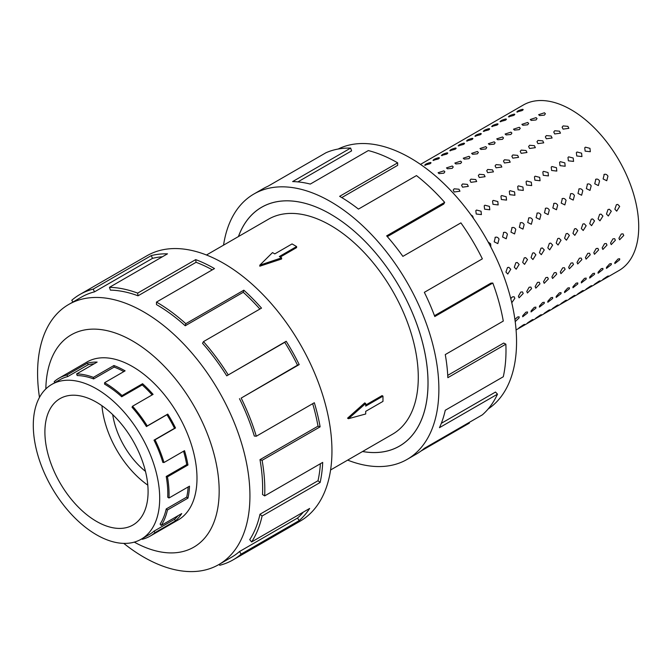 <?xml version="1.0" encoding="UTF-8"?>
<svg xmlns="http://www.w3.org/2000/svg" width="672" height="672" viewBox="0 0 672 672"><rect width="100%" height="100%" fill="white"/><g stroke="black" fill="none" stroke-linecap="round" stroke-linejoin="round"><path stroke-width="1.01" d="M238.417 236.569A137.894 79.615 60 0 1 261.576 207.27A137.894 79.615 60 0 1 330.523 214.099A137.861 79.598 -120 0 0 261.593 207.304A137.861 79.598 -120 0 0 238.459 236.544M330.59 469.972L392.582 434.179A124.11 71.652 -120 0 0 411.6 334.723A124.11 71.652 -120 0 0 330.523 225.364A124.11 71.652 -120 0 0 268.472 219.215L206.48 255.007M296.604 246.557L279.342 256.528L281.61 257.838L259.804 265.18L272.521 252.588L274.798 253.898L292.06 243.928L296.604 246.557L296.604 247.607L280.249 257.048M281.61 257.838L281.61 258.989L259.804 266.196L259.804 265.18M347.558 418.194L364.703 402.906L365.702 403.486L348.432 418.706L347.558 418.194M365.702 405.065L382.066 395.615L382.973 396.144L365.702 406.106L365.702 403.486M96.499 402.242A72.962 42.126 60 0 1 144.161 466.536A72.962 42.126 60 0 1 132.98 525A72.962 42.126 60 0 1 96.499 521.388A72.962 42.126 60 0 1 48.829 457.094A72.962 42.126 60 0 1 60.018 398.622A72.962 42.126 60 0 1 96.499 402.242M96.499 534.786A89.376 51.601 -120 0 0 141.187 539.213A89.376 51.601 -120 0 0 154.888 467.594A89.376 51.601 -120 0 0 96.499 388.836A89.376 51.601 -120 0 0 85.52 383.611A89.376 51.601 -120 0 0 51.803 384.409A89.376 51.601 -120 0 0 38.102 456.028A89.376 51.601 -120 0 0 96.499 534.786M178.08 515.684A89.376 51.601 -120 0 1 174.518 519.322L154.014 531.157A89.376 51.601 60 0 1 149.293 534.534L141.187 539.213M188.143 486.956A89.376 51.601 -120 0 1 186.724 497.104L166.219 508.948A89.376 51.601 60 0 1 160.104 524.076L161.213 525.42L181.726 513.576A91.165 52.634 60 0 1 175.51 520.8L155.005 532.644A91.165 52.634 60 0 1 150.184 536.088A91.165 52.634 60 0 1 142.237 539.297L141.985 538.751M183.548 451.231A89.376 51.601 -120 0 1 186.724 464.629L166.219 476.465A89.376 51.601 60 0 1 167.723 497.213L168.983 498.011L189.496 486.175A91.165 52.634 60 0 1 187.958 498.137L167.454 509.981A91.165 52.634 60 0 1 161.213 525.42M93.626 378.924A89.376 51.601 60 0 0 77.179 375.547L76.633 373.918A91.165 52.634 60 0 1 93.408 377.362L93.626 378.924L114.139 367.088L113.912 365.526A91.165 52.634 60 0 1 125.11 370.852L104.605 382.696A91.165 52.634 60 0 1 122.06 395.556L142.573 383.72A91.165 52.634 60 0 1 153.082 394.372L132.569 406.216L132.023 407.215A89.376 51.601 60 0 1 146.42 426.56L166.925 414.716A89.376 51.601 -120 0 1 174.518 428.316L154.014 440.16A89.376 51.601 60 0 1 162.842 462.412L164.002 462.512L184.514 450.677A91.165 52.634 60 0 1 187.958 465.016L167.454 476.851A91.165 52.634 60 0 1 168.983 498.011M152.132 394.926A89.376 51.601 -120 0 0 142.229 384.922L142.573 383.72M104.605 382.696L104.605 384.157A89.376 51.601 60 0 1 121.716 396.766L142.229 384.922M132.569 406.216A91.165 52.634 60 0 1 147.26 425.947L167.765 414.103A91.165 52.634 60 0 1 175.51 427.98L155.005 439.816A91.165 52.634 60 0 1 164.002 462.512M176.795 520.724A91.199 52.66 -120 0 0 178.097 520.01A91.199 52.66 -120 0 0 192.083 446.93A91.199 52.66 -120 0 0 132.502 366.559A91.199 52.66 -120 0 0 86.898 362.04A91.199 52.66 -120 0 0 85.63 362.821M123.766 543.388A150.158 86.696 -120 0 0 143.758 557.13A150.158 86.696 -120 0 0 218.837 564.564A150.158 86.696 -120 0 0 241.853 444.242A150.158 86.696 -120 0 0 143.758 311.926A150.158 86.696 -120 0 0 68.678 304.483A150.158 86.696 -120 0 0 39.48 397.404M134.291 542.119A122.573 70.77 -120 0 0 219.164 490.031A122.573 70.77 -120 0 0 132.502 340.939A122.573 70.77 -120 0 0 45.839 388.928M239.484 398.672A150.158 86.696 60 0 1 254.31 436.044L256.309 436.229L314.328 402.73A153.216 88.46 60 0 1 320.124 426.829L262.097 460.328L259.988 459.665A150.158 86.696 60 0 1 262.517 494.516L264.684 495.894L322.703 462.395A153.216 88.46 60 0 1 320.124 482.504L262.097 516.004L259.988 514.231A150.158 86.696 60 0 1 249.724 539.658L251.622 541.951L309.649 508.452A153.216 88.46 60 0 1 299.2 520.59L241.181 554.089A153.216 88.46 60 0 1 233.083 559.877L300.216 521.119A153.216 88.46 -120 0 0 323.702 398.336A153.216 88.46 -120 0 0 223.608 263.323A153.216 88.46 -120 0 0 147 255.73L79.867 294.496A153.216 88.46 60 0 1 93.232 289.094L151.25 255.595A153.216 88.46 60 0 1 167.488 253.831L109.469 287.33A153.216 88.46 60 0 1 137.659 293.118L195.686 259.619A153.216 88.46 60 0 1 214.494 268.582L156.475 302.081L156.475 304.584A150.158 86.696 60 0 1 185.228 325.769L185.816 323.694L243.844 290.195A153.216 88.46 60 0 1 261.509 308.112L203.482 341.611L202.541 343.316A150.158 86.696 60 0 1 226.733 375.824L286.188 341.275A153.216 88.46 60 0 1 299.2 364.585L241.181 398.084L297.511 365.173A150.158 86.696 -120 0 0 284.752 342.325L286.188 341.275M72.937 302.03L71.77 300.275A153.216 88.46 60 0 1 79.867 294.496M212.31 269.842A150.158 86.696 -120 0 0 196.056 262.298L195.686 259.619M109.469 287.33L110.41 290.128A150.158 86.696 60 0 1 138.037 295.798L196.056 262.298M162.38 256.78A150.158 86.696 -120 0 0 152.519 258.359L151.25 255.595M68.678 304.483L81.396 297.142A150.158 86.696 60 0 1 94.492 291.858L152.519 258.359M458.993 189.227L459.942 191.209L454.163 192.007L453.205 190.084L454.188 188.807L458.993 189.227M467.368 184.388L468.317 186.371L462.538 187.177L461.58 185.245L462.571 183.968L467.368 184.388M475.742 179.55L476.692 181.532L470.921 182.339L469.963 180.407L470.946 179.13L475.742 179.55M484.126 174.712L485.075 176.694L479.296 177.5L478.338 175.568L479.329 174.292L484.126 174.712M492.5 169.873L493.45 171.864L487.679 172.662L486.721 170.73L487.704 169.462L492.5 169.873M500.884 165.035L501.833 167.026L496.054 167.824L495.096 165.892L496.079 164.623L500.884 165.035M509.258 160.205L510.208 162.187L504.428 162.985L503.471 161.062L504.462 159.785L509.258 160.205M517.633 155.366L518.582 157.349L512.812 158.155L511.854 156.223L512.837 154.946L517.633 155.366M526.016 150.528L526.966 152.51L521.186 153.317L520.229 151.385L521.22 150.108L526.016 150.528M534.391 145.69L535.34 147.672L529.57 148.478L528.612 146.546L529.595 145.27L534.391 145.69M542.774 140.851L543.715 142.842L537.944 143.64L536.987 141.708L537.97 140.44L542.774 140.851M551.149 136.013L552.098 138.004L546.319 138.802L545.362 136.87L546.353 135.601L551.149 136.013M559.524 131.183L560.473 133.165L554.702 133.963L553.745 132.04L554.728 130.763L559.524 131.183M567.907 126.344L568.856 128.327L563.077 129.133L562.12 127.201L563.111 125.924L567.907 126.344M470.879 214.78L472.668 216.065L473.424 218.35M481.043 211.226L481.404 214.612L476.221 214.015L475.818 210.689L476.524 210.05L481.043 211.226M489.426 206.388L489.787 209.773L484.596 209.177L484.201 205.85L484.898 205.212L489.426 206.388M497.801 201.558L498.162 204.935L492.979 204.338L492.576 201.012L493.273 200.382L497.801 201.558M506.184 196.72L506.545 200.105L501.354 199.508L500.959 196.174L501.656 195.544L506.184 196.72M514.559 191.881L514.92 195.266L509.729 194.67L509.334 191.335L510.031 190.705L514.559 191.881M522.934 187.043L523.295 190.428L518.112 189.832L517.709 186.497L518.414 185.867L522.934 187.043M531.317 182.204L531.678 185.59L526.487 184.993L526.092 181.667L526.789 181.028L531.317 182.204M539.692 177.366L540.053 180.751L534.87 180.155L534.467 176.828L535.164 176.19L539.692 177.366M548.075 172.536L548.428 175.913L543.245 175.316L542.85 171.99L543.547 171.352L548.075 172.536M556.45 167.698L556.811 171.074L551.62 170.478L551.225 167.152L551.922 166.522L556.45 167.698M564.824 162.859L565.186 166.244L560.003 165.648L559.6 162.313L560.305 161.683L564.824 162.859M573.208 158.021L573.569 161.406L568.378 160.81L567.983 157.475L568.68 156.845L573.208 158.021M581.582 153.182L581.944 156.568L576.752 155.971L576.358 152.645L577.055 152.006L581.582 153.182M589.966 148.344L590.318 151.729L585.136 151.133L584.741 147.806L585.438 147.168L589.966 148.344M488.107 241.954L490.652 243.869L490.829 247.044M495.029 237.409C496.6 236.737 497.927 237.275 499.027 239.03L497.826 243.617L494.197 241.819L495.34 237.258M503.404 232.571C504.974 231.899 506.31 232.445 507.402 234.192L506.201 238.778L502.58 236.981L503.714 232.42M511.787 227.732C513.358 227.06 514.685 227.606 515.785 229.354L514.584 233.94L510.955 232.142L512.089 227.581M520.162 222.894C521.732 222.222 523.068 222.768 524.16 224.524L522.959 229.102L519.338 227.304L520.472 222.751M528.545 218.056C530.107 217.392 531.443 217.93 532.543 219.685L531.342 224.263L527.713 222.474L528.847 217.913M536.92 213.226C538.49 212.554 539.818 213.091 540.918 214.847L539.717 219.433L536.088 217.636L537.23 213.074M545.294 208.387C546.865 207.715 548.201 208.253 549.293 210.008L548.092 214.595L544.471 212.797L545.605 208.236M553.678 203.549C555.248 202.877 556.576 203.423 557.676 205.17L556.475 209.756L552.846 207.959L553.98 203.398M562.052 198.71C563.623 198.038 564.959 198.584 566.051 200.332L564.85 204.918L561.221 203.12L562.363 198.559M570.436 193.872C571.998 193.2 573.334 193.746 574.434 195.502L573.224 200.08L569.604 198.282L570.738 193.729M578.81 189.034C580.381 188.37 581.708 188.908 582.809 190.663L581.608 195.241L577.979 193.444L579.121 188.891M587.185 184.195C588.756 183.532 590.092 184.069 591.184 185.825L589.982 190.411L586.362 188.614L587.496 184.052M595.568 179.365C597.139 178.693 598.466 179.231 599.567 180.986L598.366 185.573L594.737 183.775L595.871 179.214M603.943 174.527C605.514 173.855 606.85 174.392 607.942 176.148L606.74 180.734L603.112 178.937L604.254 174.376M510.762 269.279L507.788 274.042L505.932 272.068L507.486 267.574L508.847 267.296L510.762 269.279M519.145 264.44L516.172 269.203L514.315 267.229L515.861 262.735L517.23 262.458L519.145 264.44M527.52 259.602L524.546 264.365L522.69 262.391L524.244 257.897L525.605 257.62L527.52 259.602M535.895 254.772L532.921 259.526L531.073 257.552L532.619 253.058L533.988 252.781L535.895 254.772M544.278 249.934L541.304 254.688L539.448 252.714L540.994 248.22L542.363 247.951L544.278 249.934M552.653 245.095L549.679 249.858L547.823 247.884L549.377 243.382L550.738 243.113L552.653 245.095M561.036 240.257L558.062 245.02L556.206 243.046L557.752 238.552L559.121 238.274L561.036 240.257M569.411 235.418L566.437 240.181L564.581 238.207L566.126 233.713L567.496 233.436L569.411 235.418M577.786 230.58L574.812 235.343L572.964 233.369L574.51 228.875L575.87 228.598L577.786 230.58M586.169 225.742L583.195 230.504L581.339 228.53L582.884 224.036L584.254 223.759L586.169 225.742M594.544 220.912L591.57 225.666L589.714 223.692L591.268 219.198L592.628 218.929L594.544 220.912M602.927 216.073L599.953 220.828L598.097 218.862L599.642 214.36L601.012 214.091L602.927 216.073M611.302 211.235L608.328 215.998L606.472 214.024L608.017 209.53L609.386 209.252L611.302 211.235M619.676 206.396L616.703 211.159L614.855 209.185L616.4 204.691L617.761 204.414L619.676 206.396M510.762 298.612L512.383 296.906L514.114 296.747L514.836 298.326L511.77 302.744M523.219 293.488L519.078 297.822L518.389 296.276L520.758 292.068L522.488 291.908L523.219 293.488M531.594 288.649L527.453 292.984L526.764 291.438L529.141 287.23L530.863 287.078L531.594 288.649M539.977 283.811L535.828 288.154L535.147 286.6L537.516 282.391L539.246 282.24L539.977 283.811M548.352 278.972L544.211 283.315L543.522 281.761L545.899 277.561L547.621 277.402L548.352 278.972M556.727 274.142L552.586 278.477L551.905 276.923L554.274 272.723L556.004 272.563L556.727 274.142M565.11 269.304L560.969 273.638L560.28 272.093L562.649 267.884L564.379 267.725L565.11 269.304M573.485 264.466L569.344 268.8L568.655 267.254L571.032 263.046L572.754 262.886L573.485 264.466M581.868 259.627L577.718 263.962L577.038 262.416L579.407 258.208L581.137 258.056L581.868 259.627M590.243 254.789L586.102 259.132L585.413 257.578L587.782 253.369L589.512 253.218L590.243 254.789M598.618 249.95L594.476 254.293L593.796 252.739L596.165 248.531L597.895 248.38L598.618 249.95M607.001 245.12L602.86 249.455L602.171 247.901L604.54 243.701L606.27 243.541L607.001 245.12M615.376 240.282L611.234 244.616L610.546 243.062L612.923 238.862L614.645 238.703L615.376 240.282M623.759 235.444L619.609 239.778L618.929 238.232L621.298 234.024L623.028 233.864L623.759 235.444M514.92 319.519L517.516 317.033L519.12 316.789L519.145 317.822L515.206 321.636M527.52 312.984L522.682 316.781L522.69 315.773L525.89 312.203L527.503 311.951L527.52 312.984M535.895 308.154L531.056 311.942L531.073 310.934L534.265 307.364L535.878 307.112L535.895 308.154M544.278 303.316L539.44 307.112L539.448 306.104L542.648 302.526L544.261 302.274L544.278 303.316M552.653 298.477L547.814 302.274L547.823 301.266L551.023 297.688L552.636 297.436L552.653 298.477M561.036 293.639L556.189 297.436L556.206 296.428L559.406 292.849L561.011 292.606L561.036 293.639M569.411 288.8L564.572 292.597L564.581 291.589L567.781 288.011L569.394 287.767L569.411 288.8M577.786 283.962L572.947 287.759L572.964 286.751L576.156 283.172L577.769 282.929L577.786 283.962M586.169 279.132L581.33 282.92L581.339 281.912L584.539 278.342L586.152 278.09L586.169 279.132M594.544 274.294L589.705 278.082L589.714 277.082L592.914 273.504L594.527 273.252L594.544 274.294M602.927 269.455L598.08 273.252L598.097 272.244L601.297 268.666L602.902 268.414L602.927 269.455M611.302 264.617L606.463 268.414L606.472 267.406L609.672 263.827L611.285 263.584L611.302 264.617M619.676 259.778L614.838 263.575L614.855 262.567L618.047 258.989L619.66 258.745L619.676 259.778M524.16 324.845L519.338 327.634L523.27 324.954C524.647 324.198 524.95 324.164 524.16 324.845L524.605 324.374M518.868 328.079L519.338 327.634M532.543 320.006L527.713 322.795L531.644 320.116C533.03 319.36 533.324 319.326 532.543 320.006L532.98 319.536M527.251 323.24L527.713 322.795M540.918 315.176L536.088 317.957L540.019 315.277C541.405 314.521 541.708 314.488 540.918 315.176L541.355 314.698M535.626 318.402L536.088 317.957M549.293 310.338L544.471 313.127L548.402 310.439C549.788 309.683 550.082 309.649 549.293 310.338L549.738 309.859M544.009 313.564L544.471 313.127M557.676 305.5L552.846 308.288L556.777 305.6C558.163 304.844 558.466 304.811 557.676 305.5L558.113 305.021M552.384 308.725L552.846 308.288M566.051 300.661L561.221 303.45L565.16 300.762C566.538 300.006 566.84 299.972 566.051 300.661L566.496 300.182M560.759 303.895L561.221 303.45M574.434 295.823L569.604 298.612L573.535 295.932C574.921 295.176 575.215 295.142 574.434 295.823L574.871 295.352M569.142 299.057L569.604 298.612M582.809 290.984L577.979 293.773L581.91 291.094C583.296 290.338 583.598 290.304 582.809 290.984L583.246 290.514M577.517 294.218L577.979 293.773M591.184 286.154L586.362 288.935L590.293 286.255C591.679 285.499 591.973 285.466 591.184 286.154L591.629 285.676M585.9 289.38L586.362 288.935M599.567 281.316L594.737 284.105L598.668 281.417C600.054 280.661 600.348 280.627 599.567 281.316L600.004 280.837M594.275 284.542L594.737 284.105M607.942 276.478L603.112 279.266L607.051 276.578C608.429 275.822 608.731 275.789 607.942 276.478L608.387 275.999M602.65 279.703L603.112 279.266M425.393 165.32C424.326 164.69 425.939 163.766 430.214 162.532C431.348 162.523 431.248 162.943 429.912 163.8L424.628 165.178M433.768 160.482C432.701 159.86 434.314 158.928 438.598 157.693C439.732 157.685 439.631 158.105 438.295 158.962L433.012 160.348M442.142 155.644C441.084 155.022 442.688 154.09 446.972 152.863C448.106 152.846 448.006 153.266 446.67 154.123L441.386 155.509M450.526 150.814C449.459 150.184 451.072 149.251 455.356 148.025C456.481 148.008 456.38 148.428 455.053 149.285L449.761 150.671M458.9 145.975C457.842 145.345 459.446 144.413 463.73 143.186C464.864 143.178 464.764 143.598 463.428 144.446L458.144 145.832M467.284 141.137C466.217 140.507 467.83 139.583 472.105 138.348C473.239 138.34 473.138 138.76 471.803 139.608L466.519 140.994M475.658 136.298C474.592 135.668 476.204 134.744 480.488 133.51C481.622 133.501 481.522 133.921 480.186 134.778L474.902 136.156M484.033 131.46C482.975 130.83 484.579 129.906 488.863 128.671C489.997 128.663 489.896 129.083 488.561 129.94L483.277 131.326M492.416 126.622C491.35 126 492.962 125.068 497.246 123.841C498.372 123.824 498.271 124.244 496.944 125.101L491.652 126.487M500.791 121.792C499.733 121.162 501.337 120.229 505.621 119.003C506.755 118.986 506.654 119.406 505.319 120.263L500.035 121.649M509.174 116.953C508.108 116.323 509.72 115.391 513.996 114.164C515.13 114.148 515.029 114.576 513.694 115.424L508.41 116.81M517.549 112.115C516.482 111.485 518.095 110.561 522.379 109.326C523.513 109.318 523.412 109.738 522.077 110.586L516.793 111.972M434.96 175.518L436.489 176.837M439.068 173.62L438.102 172.729L443.898 170.839L444.864 171.78L443.864 173.174L439.068 173.62M447.443 168.79L446.485 167.891L452.273 166.001L453.247 166.942L452.248 168.336L447.443 168.79M455.826 163.951L454.86 163.052L460.656 161.162L461.622 162.103L460.622 163.498L455.826 163.951M464.201 159.113L463.243 158.214L469.031 156.324L469.997 157.265L469.006 158.659L464.201 159.113M472.584 154.274L471.618 153.376L477.406 151.486L478.38 152.426L477.38 153.821L472.584 154.274M480.959 149.436L479.993 148.537L485.789 146.647L486.755 147.596L485.755 148.982L480.959 149.436M489.334 144.598L488.376 143.707L494.164 141.817L495.138 142.758L494.138 144.152L489.334 144.598M497.717 139.759L496.751 138.869L502.547 136.979L503.513 137.92L502.513 139.314L497.717 139.759M506.092 134.929L505.134 134.03L510.922 132.14L511.888 133.081L510.888 134.476L506.092 134.929M514.475 130.091L513.509 129.192L519.296 127.302L520.271 128.243L519.271 129.637L514.475 130.091M522.85 125.252L521.884 124.354L527.68 122.464L528.646 123.404L527.646 124.799L522.85 125.252M531.224 120.414L530.267 119.515L536.054 117.625L537.029 118.566L536.029 119.96L531.224 120.414M420.487 164.388L523.354 105A95.584 55.18 60 0 1 571.141 109.738A95.584 55.18 60 0 1 633.578 193.964A95.584 55.18 60 0 1 618.929 270.556L516.071 329.944M539.608 115.576L538.642 114.685L544.438 112.787L545.404 113.736L544.404 115.13L539.608 115.576M338.134 149.041A150.158 86.696 60 0 1 410.374 157.996A150.158 86.696 60 0 1 507.704 287.776A150.158 86.696 60 0 1 488.183 408.937M223.549 245.154A153.216 88.46 60 0 1 253.915 194.006A153.216 88.46 60 0 1 330.523 201.592A153.216 88.46 60 0 1 430.626 336.613A153.216 88.46 60 0 1 407.14 459.388A153.216 88.46 60 0 1 347.651 460.118M469.039 422.537L469.35 423.125L420.874 451.114M407.14 459.388L416.245 454.129A153.216 88.46 -120 0 0 424.343 448.342L482.362 414.842A153.216 88.46 -120 0 0 497.498 394.17L439.471 427.669A153.216 88.46 -120 0 0 445.267 410.256L503.286 376.757A153.216 88.46 -120 0 0 505.865 344.173L447.846 377.672A153.216 88.46 -120 0 0 445.267 354.581L503.286 321.082A153.216 88.46 -120 0 0 492.811 283.038L434.784 316.537A153.216 88.46 -120 0 0 424.343 292.337L482.362 258.838A153.216 88.46 -120 0 0 460.9 222.877L402.881 256.376A153.216 88.46 -120 0 0 386.644 235.864L444.671 202.364A153.216 88.46 -120 0 0 416.472 175.594L358.453 209.093A153.216 88.46 -120 0 0 339.637 196.333L397.656 162.834L397.656 165.337L341.779 197.593M444.671 202.364L443.73 204.07L387.324 236.636M492.811 283.038L490.904 283.139L434.482 315.714M505.865 344.173L503.706 343.048L447.728 375.362M497.498 394.17L495.499 392.045L441.319 423.326M397.656 162.834A153.216 88.46 -120 0 0 368.315 150.57L310.296 184.069A153.216 88.46 -120 0 0 292.631 181.583L350.65 148.084L351.59 150.881L297.881 181.885M350.65 148.084A153.216 88.46 -120 0 0 325.97 152.746L267.952 186.245A153.216 88.46 -120 0 0 263.029 188.74L253.915 194.006M362.569 451.508A137.861 79.598 -120 0 0 399.454 446.09A137.861 79.598 -120 0 0 420.588 335.614A137.861 79.598 -120 0 0 330.523 214.133A137.894 79.615 60 0 1 420.613 335.622A137.894 79.615 60 0 1 399.479 446.116A137.894 79.615 60 0 1 362.527 451.525M513.996 114.164L514.777 114.341M497.246 123.841L498.019 124.018M480.488 133.51L481.261 133.694M463.73 143.186L464.503 143.363M446.972 152.863L447.754 153.04M430.214 162.532L430.996 162.716M438.598 157.693L439.37 157.878M455.356 148.025L456.128 148.201M472.105 138.348L472.886 138.524M488.863 128.671L489.636 128.856M505.621 119.003L506.394 119.179M522.379 109.326L523.152 109.502M94.492 291.858L93.232 289.094M138.037 295.798L137.659 293.118M185.228 325.769L243.256 292.27L243.844 290.195M259.879 309.053A150.158 86.696 -120 0 0 243.256 292.27M156.475 302.081A153.216 88.46 60 0 1 185.816 323.694M226.733 375.824L284.752 342.325M297.511 365.173L299.2 364.585M203.482 341.611A153.216 88.46 60 0 1 228.161 374.774M259.988 459.665L318.007 426.166A150.158 86.696 -120 0 0 312.673 403.687M318.007 426.166L320.124 426.829M241.181 398.084A153.216 88.46 60 0 1 256.309 436.229M259.988 514.231L318.007 480.732A150.158 86.696 -120 0 0 320.393 463.73M318.007 480.732L320.124 482.504M262.097 460.328A153.216 88.46 60 0 1 264.684 495.894M241.181 554.089L239.484 551.552L297.511 518.053A150.158 86.696 -120 0 0 303.374 512.072M297.511 518.053L299.2 520.59M262.097 516.004A153.216 88.46 60 0 1 251.622 541.951M219.274 564.312L219.719 565.278A153.216 88.46 60 0 0 233.083 559.877M239.484 551.552A150.158 86.696 60 0 1 231.554 557.222L218.837 564.564M147.26 425.947L146.42 426.56M154.014 440.16L155.005 439.816M166.219 476.465L167.454 476.851M166.219 508.948L167.454 509.981M154.014 531.157L155.005 532.644M54.877 382.637L54.205 381.62A91.165 52.634 60 0 1 59.018 378.176A91.165 52.634 60 0 1 66.973 374.968L67.712 376.58L88.217 364.736L87.478 363.132A91.165 52.634 60 0 1 97.138 362.082L76.633 373.918M51.803 384.409L59.917 379.73A89.376 51.601 60 0 1 67.712 376.58M122.06 395.556L121.716 396.766M93.408 377.362L113.912 365.526M166.925 414.716L167.765 414.103M66.973 374.968L87.478 363.132M94.164 363.796A89.376 51.601 -120 0 0 88.217 364.736M123.833 371.591A89.376 51.601 -120 0 0 114.139 367.088M174.518 428.316L175.51 427.98M186.724 464.629L187.958 465.016M186.724 497.104L187.958 498.137M174.518 519.322L175.51 520.8M147.798 485.142A72.962 42.126 60 0 1 101.942 405.72M112.711 414.624A58.372 33.701 -120 0 0 145.471 471.366M348.432 418.706L365.702 413.986L365.702 411.356L382.973 401.386L382.973 396.144M263.18 206.388L261.593 207.304M179.374 519.238L150.184 536.088M88.208 361.326L59.018 378.176M401.041 445.175L399.454 446.09"/></g></svg>
